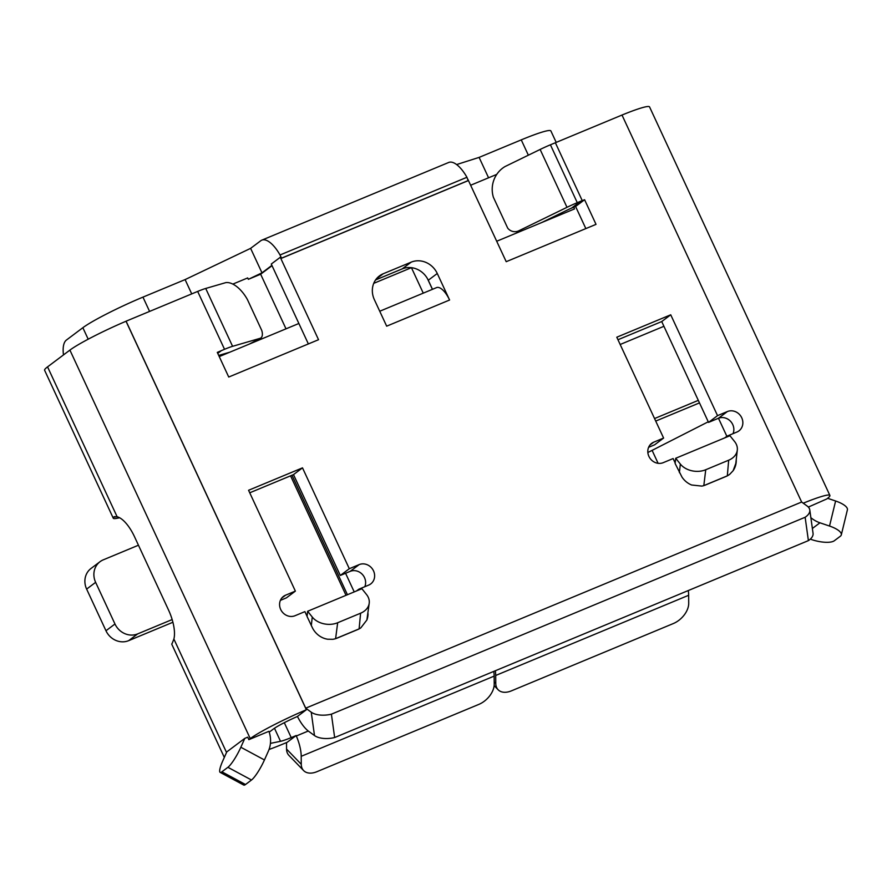 <?xml version="1.0" encoding="UTF-8"?>
<svg xmlns="http://www.w3.org/2000/svg" width="892" height="892" viewBox="0 0 892 892"><rect width="100%" height="100%" fill="white"/><g stroke="black" fill="none" stroke-linecap="round" stroke-linejoin="round"><path stroke-width="1.34" d="M655.72 421.08L699.473 402.894M654.55 418.549L698.302 400.363M620.174 344.49L663.927 326.294M100.06 561.681L91.051 568.438A17.94 16.368 53.1 0 0 86.636 589.099L105.97 630.756L114.968 623.999L95.634 582.342A17.94 16.368 53.1 0 1 100.06 561.681A17.94 16.368 53.1 0 1 103.305 559.83L138.45 545.213M114.968 623.999A17.94 16.368 53.1 0 0 137.68 633.889L172.156 619.561M284.303 722.676L291.227 737.606L296.222 735.532A27.641 11.039 67.4 0 1 296.389 735.956L308.275 731.016M296.389 735.956L296.133 735.566A27.641 11.039 67.4 0 1 301.206 756.316L301.273 764.288A18.308 11.774 -44 0 0 303.615 770.577A18.308 11.774 -44 0 0 316.894 771.703L478.848 704.39A18.308 11.774 136 0 0 494.224 684.086L494.146 676.114L301.206 756.316M296.412 735.945L308.264 731.016M269.206 732.154L273.498 728.942A23.159 2.152 155.1 0 1 297.46 716.466M573.746 207.245L574.515 208.918L496.721 241.241M298.876 323.484L219.242 356.588M427.48 278.683L432.419 289.342M63.477 354.927A29.202 11.652 67.4 0 1 66.443 340.03L82.856 327.71A51.167 4.75 -24.9 0 1 142.954 297.125L185.101 279.597L250.619 248.355L260.765 240.751A29.202 11.652 67.4 0 1 261.802 240.149A29.202 11.652 67.4 0 1 280.032 254.978L466.94 177.285A29.202 11.652 67.4 0 0 448.698 162.467L261.802 240.149M456.626 164.563L479.104 157.393L521.251 139.877A51.167 4.75 155.1 0 1 550.877 130.923L556.207 142.397M495.339 670.751A27.641 11.039 67.4 0 1 495.696 675.478L688.646 595.276A27.641 11.039 67.4 0 0 688.278 590.549M688.646 595.276L688.713 603.237A18.308 11.774 136 0 1 673.337 623.541L511.395 690.865A18.308 11.774 -44 0 1 498.104 689.728A18.308 11.774 -44 0 1 495.774 683.439L495.696 675.478M470.72 185.213L496.744 174.397M803.235 503.2A50.61 4.705 -24.9 0 1 829.894 495.428A50.61 4.705 -24.9 0 1 826.839 498.929L808.342 507.08M809.791 509.945L813.047 533.316A18.219 9.143 -7.9 0 1 808.397 540.619L805.142 517.26A18.219 9.143 -7.9 0 0 809.791 509.945A18.219 9.143 -7.9 0 0 807.171 506.054L801.64 502.029L622.003 115.046A50.61 4.705 -24.9 0 1 649.566 106.928L829.894 495.428M105.97 630.756A17.94 16.368 53.1 0 0 128.682 640.646L137.68 633.889M172.903 622.259L128.682 640.646M296.133 735.566L287.135 742.322L283.266 743.928A50.799 4.716 155.1 0 1 281.738 744.564L279.698 745.389A50.799 4.716 155.1 0 1 269.05 749.481M270.432 743.37L280.523 741.308A23.337 2.163 155.1 0 0 291.227 737.606M224.316 757.431L171.833 644.358A48.87 4.538 -24.9 0 1 172.234 643.243L173.884 639.04A29.38 11.73 67.4 0 0 168.488 609.927L134.569 536.85A29.38 11.73 67.4 0 0 117.131 516.769L113.685 517.104L115.046 516.546M119.628 517.773L117.019 518.297A48.87 4.538 -24.9 0 1 113.284 518.219A48.87 4.538 -24.9 0 1 113.685 517.104L114.221 516.713M248.857 739.646L268.927 731.306A27.273 24.876 -126.9 0 1 268.403 751.075L264.445 759.951L240.84 747.251L244.798 738.375L247.708 737.171L248.857 739.646L250.251 738.598L69.91 350.099L47.555 366.868A48.87 4.538 155.1 0 0 44.6 370.247L113.284 518.219M205.718 288.462L225.843 282.608A26.359 13.636 -118.1 0 1 247.43 299.578L261.724 330.375A9.433 4.873 -118.1 0 1 260.631 338.113A9.433 4.873 -118.1 0 1 260.141 338.313L232.578 346.319L205.718 288.462A18.855 1.751 155.1 0 0 197.667 291.428L126.084 321.187L305.711 708.17L311.241 712.195L314.497 735.554L308.844 731.451A27.273 10.894 67.4 0 1 297.437 716.432L306.357 709.742A50.61 4.705 155.1 0 0 250.251 738.598M306.357 709.742L126.017 321.243A50.61 4.705 155.1 0 0 69.91 350.099M232.823 284.102L247.697 277.925L248.344 279.33L260.654 274.212L286.009 328.836M373.737 283.344L411.435 267.678L423.265 293.145M272.038 265.671L260.654 274.212M248.344 279.33L261.98 272.829L271.904 265.381M559.953 213.645L560.466 214.749M191.735 293.903L185.101 279.597M261.98 272.829L250.619 248.355M308.364 343.933L271.279 264.043L280.278 257.286L281.515 258.167L280.032 254.978M281.248 258.368L468.144 180.675L466.94 177.285M488.571 177.798L479.104 157.393M493.789 671.397A27.641 11.039 67.4 0 1 494.146 676.114M708.248 421.793L652.108 450.371A23.337 2.163 155.1 0 1 647.848 452.489M810.861 517.672A27.273 24.876 53.1 0 0 819.949 522.801L829.527 526.046L835.614 501.003L827.642 498.305M835.614 501.003A18.308 5.999 -166.3 0 1 847.4 509.834L841.312 534.865A18.308 5.999 -166.3 0 1 840.331 536.237L834.332 540.742A18.308 5.999 -166.3 0 1 811.519 539.56L810.304 539.147M541.489 222.643L567.981 209.731A9.611 0.892 -24.9 0 1 571.683 208.026L575.585 206.487L585.843 228.586M364.806 586.713A11.351 10.347 53.1 0 0 362.23 574.281A11.351 10.347 53.1 0 0 350.155 571.371L340.309 575.452L293.501 474.611L249.738 492.797M280.389 600.361L286.377 597.874L295.375 591.117L285.54 595.209L281.783 598.03M437.27 273.487A20.594 18.788 53.1 0 0 411.212 262.137L383.159 273.788A20.594 18.788 -126.9 0 0 379.423 275.918A20.594 18.788 -126.9 0 0 374.35 299.634L386.671 326.171L449.59 300.013L437.27 273.487L428.272 280.244A20.594 18.788 53.1 0 0 402.203 268.893L375.554 279.965M428.272 280.244L432.486 289.309M648.618 447.305L654.605 444.818L663.603 438.061L616.796 337.209L670.728 314.798L717.536 415.639L727.381 411.547L718.372 418.303L708.538 422.395L661.719 321.555L617.966 339.74M733.034 433.657A11.351 10.347 53.1 0 0 730.459 421.214A11.351 10.347 53.1 0 0 718.372 418.303M286.51 742.579L286.566 749.079L301.273 764.288M244.798 738.375L226.791 751.889L222.833 760.753A18.308 3.39 -61.7 0 0 220.168 772.372A18.308 3.39 -61.7 0 0 221.896 771.814L227.906 767.31A18.308 3.39 -61.7 0 0 240.84 747.251M468.423 180.474L281.515 258.167M305.711 708.17L801.64 502.029M280.278 257.286L318.533 339.707L228.731 377.037L217.291 352.396L224.528 349.296L197.667 291.428M571.672 208.014L580.681 201.257L584.594 199.73L596.023 224.36L506.21 261.69L467.876 179.314M580.681 201.257L582.231 200.611L555.37 142.742L550.42 144.805A18.855 1.751 -24.9 0 0 540.128 149.455L504.983 166.581A26.359 25.723 -90.2 0 0 493.41 197.333L507.704 228.129A9.433 9.199 -90.2 0 0 518.854 230.772L521.954 230.76M622.003 115.046L555.37 142.742L582.231 200.611L577.269 202.674L550.42 144.805M307.071 616.316L304.897 611.622L295.051 615.714A11.351 10.347 -126.9 0 1 281.292 610.596A11.351 10.347 -126.9 0 1 283.489 596.38A11.351 10.347 -126.9 0 1 285.54 595.209M368.039 613.707A19.635 17.918 -126.9 0 1 366.891 619.985L360.814 627.868A19.635 17.918 -126.9 0 1 357.725 629.551L337.042 638.148A19.635 17.918 -126.9 0 1 332.761 639.296L327.665 639.229A19.635 17.918 -126.9 0 1 312.289 627.533L307.06 616.472L307.64 611.265L361.884 588.72L366.512 594.507A18.487 13.748 -173.6 0 1 369.232 603.07A18.487 13.748 -173.6 0 1 360.602 613.205L359.108 628.905M295.375 591.117L248.567 490.277L302.5 467.854L349.307 568.706L359.153 564.614A11.351 10.347 -126.9 0 1 372.912 569.72A11.351 10.347 -126.9 0 1 370.726 583.937A11.351 10.347 -126.9 0 1 368.664 585.107L358.829 589.199L359.13 589.857M663.603 438.061L653.769 442.153A11.351 10.347 53.1 0 0 651.706 443.324A11.351 10.347 53.1 0 0 649.521 457.54A11.351 10.347 53.1 0 0 663.28 462.647L673.126 458.555L675.177 462.993M736.246 459.514A19.635 17.918 53.1 0 1 733.135 470.697L729.745 474.288A19.635 17.918 53.1 0 1 729.5 474.466A19.635 17.918 53.1 0 1 725.943 476.495L705.271 485.092A19.635 17.918 53.1 0 1 701.87 486.095L691.623 485.003A19.635 17.918 53.1 0 1 681.979 477.075L675.121 463.472L675.712 458.265L729.946 435.72L734.584 441.518A18.487 13.748 6.4 0 1 737.305 450.07A18.487 13.748 6.4 0 1 728.675 460.205L705.739 469.738L703.821 485.616M727.381 411.547A11.351 10.347 53.1 0 1 741.141 416.664A11.351 10.347 53.1 0 1 738.944 430.881A11.351 10.347 53.1 0 1 736.892 432.051L727.047 436.143L727.359 436.801M303.615 770.577L288.897 755.357A18.308 11.774 -44 0 1 286.566 749.079M805.142 517.26L331.4 714.18A18.219 9.143 -7.9 0 1 311.241 712.195M808.397 540.619L334.656 737.539L331.4 714.18M314.497 735.554A18.219 9.143 -7.9 0 0 334.656 737.539M841.312 534.865A18.308 5.999 -166.3 0 0 829.527 526.046M518.854 230.772L566.989 207.323A18.855 1.751 -24.9 0 1 577.269 202.674M571.716 208.092L580.714 201.336M575.585 206.487L584.594 199.73M217.737 353.366L221.171 350.79M232.578 346.319A18.855 1.751 155.1 0 0 224.528 349.296M218.696 355.429L229.868 352.173M358.829 589.199L356.477 590.961M349.307 568.706L340.309 575.452M302.5 467.854L293.501 474.611M449.59 300.013A18.308 7.303 -112.6 0 0 436.567 287.614L379.736 311.241M670.728 314.798L661.719 321.555M717.536 415.639L708.538 422.395M727.047 436.143L724.705 437.905M220.168 772.372L243.761 785.072A18.308 3.39 -61.7 0 0 245.501 784.514L251.499 780.009A18.308 3.39 -61.7 0 0 264.445 759.951M369.232 603.07L366.891 619.985M307.64 611.265L312.267 617.052A18.487 13.748 -173.6 0 0 337.667 622.739L335.604 638.672M728.675 460.205L727.326 475.849M733.135 470.697L735.8 463.483L737.305 450.07M675.712 458.265L680.34 464.063A18.487 13.748 6.4 0 0 705.739 469.738M335.894 638.549L358.829 629.016M726.902 476.016L703.966 485.56M337.667 622.739L360.602 613.205M354.213 591.898L345.572 573.266M347.434 594.719L291.974 475.246M494.201 681.822L495.774 683.439M726.857 436.288L718.484 418.259M280.523 741.308L274.468 728.251M86.636 589.099L95.634 582.342M88.185 339.194L82.856 327.71M149.588 311.42L142.954 297.125M528.354 155.197L521.251 139.877M658.106 463.316L652.108 450.371M812.367 528.488L819.949 522.801M226.535 752.458L173.884 639.04M117.131 516.769L47.555 366.868M260.141 338.313L249.403 344.056M359.153 564.614L350.155 571.371M411.212 262.137L402.203 268.893M383.159 273.788L376.346 278.906M653.769 442.153L650.012 444.963M251.499 780.009L227.906 767.31M245.501 784.514L221.896 771.814M312.267 617.052L311.308 625.638M680.34 464.063L679.381 472.637M566.989 207.323L540.128 149.455M290.558 475.837L346.018 595.31M494.146 685.625L498.104 689.728M519.768 231.664L514.929 231.686M249.938 343.833L260.631 338.113"/></g></svg>
